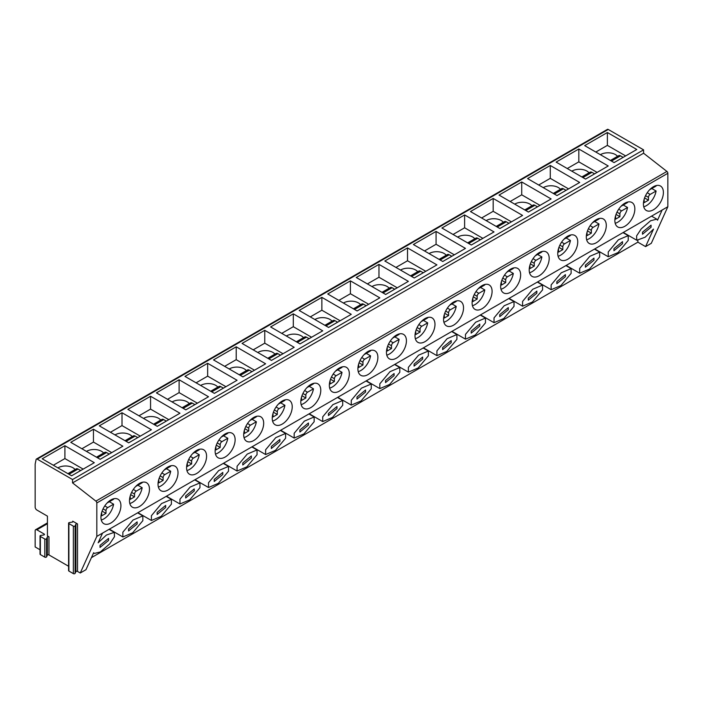 <?xml version="1.0" encoding="UTF-8"?>
<svg xmlns="http://www.w3.org/2000/svg" width="703" height="703" viewBox="0 0 703 703"><rect width="100%" height="100%" fill="white"/><g stroke="black" fill="none" stroke-linecap="round" stroke-linejoin="round"><path stroke-width="1.05" d="M77.523 523.946A0.967 0.562 0 0 0 75.898 524.192L75.107 525.879A1.046 0.606 180 0 1 73.349 526.152L68.894 523.577A1.046 0.606 180 0 1 68.586 523.146A1.046 0.606 180 0 1 69.36 522.566L72.286 522.109A0.967 0.562 0 0 0 72.725 521.178L77.523 523.946L77.523 571.416L80.265 572.998L96.821 536.407L96.821 502.961A1.617 0.931 -120 0 0 95.88 501.116L72.55 482.899L72.55 479.534L37.215 459.138A1.617 0.931 -120 0 0 36.407 459.05L607.436 129.37A1.617 0.931 -120 0 1 608.244 129.457L643.579 149.853L643.579 153.219L666.91 171.435A1.617 0.931 -120 0 1 667.85 173.281L667.85 206.726L651.294 243.317L645.582 246.612L637.867 242.166L91.425 557.655M36.407 459.05A1.617 0.931 -120 0 0 36.099 459.534L35.212 463.839A4.033 2.329 -120 0 0 35.15 464.49L35.15 507.065A2.425 1.397 -120 0 0 36.864 510.026L47.426 516.134L47.426 535.914L48.973 536.802A0.967 0.562 0 0 0 47.347 537.048L46.565 538.744A1.046 0.606 180 0 1 44.807 539.016L40.343 536.442A1.046 0.606 180 0 1 40.036 536.011A1.046 0.606 180 0 1 40.818 535.422L43.744 534.974A0.967 0.562 0 0 0 44.175 534.034L36.864 529.816A2.425 1.397 -120 0 0 35.651 529.693A2.425 1.397 -120 0 0 35.15 530.8L35.15 546.952L40.036 549.781M48.973 536.802L48.973 554.931A0.967 0.562 0 0 0 47.347 555.185L46.565 556.873A1.046 0.606 180 0 1 44.807 557.145L40.343 554.57A1.046 0.606 180 0 1 40.036 554.14L40.036 536.011M48.973 554.931L68.586 566.258M77.523 571.416A0.967 0.562 0 0 0 75.898 571.671L75.107 573.358A1.046 0.606 180 0 1 73.349 573.63L68.894 571.056A1.046 0.606 180 0 1 68.586 570.625L68.586 523.146M80.265 572.998L85.968 569.702L93.657 552.707L94.307 553.446L100.327 551.952L109.659 543.946L114.475 536.714L114.299 532.347L106.408 535.053L98.156 542.786L102.533 533.111L96.821 536.407M651.066 227.227L651.066 225.18L642.498 232.175L642.498 234.222L651.066 227.227M628.218 240.417L628.218 235.637L618.403 239.802L608.236 251.955L608.236 256.736L618.06 252.57L628.218 240.417M622.506 243.713L622.506 241.665L613.947 248.66L613.947 250.707L622.506 243.713M599.668 256.903L599.668 252.122L589.843 256.287L579.685 268.441L579.685 273.221L589.509 269.056L599.668 256.903M593.956 260.198L593.956 258.15L585.397 265.145L585.397 267.193L593.956 260.198M571.117 273.388L571.117 268.608L561.293 272.773L551.134 284.926L551.134 289.706L560.95 285.541L571.117 273.388M565.405 276.683L565.405 274.636L556.846 281.631L556.838 283.678L565.405 276.683M542.567 289.873L542.567 285.093L532.742 289.258L522.584 301.411L522.584 306.192L532.399 302.026L542.567 289.873M536.855 293.169L536.855 291.121L528.287 298.116L528.287 300.163L536.855 293.169M514.016 306.359L514.016 301.578L504.192 305.743L494.024 317.897L494.024 322.668L503.849 318.503L514.016 306.359M508.304 309.654L508.304 307.606L499.736 314.593L499.736 316.649L508.304 309.654M485.465 322.835L485.465 318.055L475.641 322.229L465.474 334.373L465.474 339.154L475.298 334.988L485.465 322.835M479.754 326.139L479.754 324.083L471.186 331.078L471.186 333.125L479.754 326.139M456.915 339.321L456.915 334.54L447.09 338.705L436.923 350.859L436.923 355.639L446.748 351.474L456.915 339.321M451.203 342.616L451.203 340.568L442.635 347.563L442.635 349.611L451.203 342.616M428.364 355.806L428.364 351.025L418.54 355.191L408.373 367.344L408.373 372.124L418.197 367.959L428.364 355.806M422.652 359.101L422.652 357.054L414.085 364.049L414.085 366.096L422.652 359.101M399.805 372.291L399.814 367.511L389.989 371.676L379.822 383.829L379.822 388.61L389.647 384.444L399.805 372.291M394.102 375.587L394.102 373.539L385.534 380.534L385.534 382.581L394.102 375.587M371.254 388.777L371.254 383.996L361.439 388.161L351.272 400.315L351.272 405.095L361.096 400.93L371.254 388.777M365.551 392.072L365.551 390.024L356.983 397.019L356.983 399.067L365.551 392.072M342.704 405.262L342.704 400.482L332.888 404.647L322.721 416.8L322.721 421.58L332.545 417.406L342.704 405.262M336.992 408.557L336.992 406.51L328.433 413.505L328.433 415.552L336.992 408.557M314.153 421.738L314.153 416.967L304.329 421.132L294.17 433.285L294.17 438.057L303.995 433.892L314.153 421.738M308.441 425.043L308.441 422.995L299.882 429.981L299.882 432.029L308.441 425.043M285.603 438.224L285.603 433.443L275.778 437.618L265.62 449.762L265.62 454.542L275.435 450.377L285.603 438.224M279.891 441.519L279.891 439.472L271.332 446.467L271.332 448.514L279.891 441.519M257.052 454.709L257.052 449.929L247.228 454.094L237.069 466.247L237.069 471.028L246.885 466.862L257.052 454.709M251.34 458.005L251.34 455.957L242.772 462.952L242.772 464.999L251.34 458.005M228.501 471.195L228.501 466.414L218.677 470.579L208.519 482.733L208.51 487.513L218.334 483.348L228.501 471.195M222.789 474.49L222.789 472.442L214.222 479.437L214.222 481.485L222.789 474.49M199.951 487.68L199.951 482.899L190.126 487.065L179.959 499.218L179.959 503.998L189.784 499.833L199.951 487.68M194.239 490.975L194.239 488.928L185.671 495.923L185.671 497.97L194.239 490.975M171.4 504.165L171.4 499.385L161.576 503.55L151.409 515.703L151.409 520.484L161.233 516.318L171.4 504.165M165.688 507.461L165.688 505.413L157.121 512.408L157.121 514.455L165.688 507.461M142.85 520.651L142.85 515.87L133.025 520.035L122.858 532.189L122.858 536.969L132.682 532.795L142.85 520.651M137.138 523.946L137.138 521.898L128.57 528.884L128.57 530.941L137.138 523.946M667.85 206.726L662.138 210.021L657.525 220.215L656.769 219.151L650.591 220.751L641.25 228.844L636.584 235.944L636.786 240.25L645.108 237.236L653.509 229.099L645.582 246.612M108.587 540.431L108.587 538.375L100.019 545.37L100.019 547.417L108.587 540.431M637.867 242.166L637.867 240.514M662.138 210.021L102.533 533.111M614.861 220.505A14.13 8.164 120 0 0 617.788 226.972A14.13 8.164 120 0 0 628.675 223.185A14.13 8.164 120 0 0 634.844 208.967A14.13 8.164 120 0 0 631.918 202.499A14.13 8.164 120 0 0 621.03 206.287A14.13 8.164 120 0 0 614.861 220.505M586.311 236.99A14.13 8.164 120 0 0 589.237 243.458A14.13 8.164 120 0 0 600.125 239.67A14.13 8.164 120 0 0 606.294 225.452A14.13 8.164 120 0 0 603.367 218.984A14.13 8.164 120 0 0 592.48 222.763A14.13 8.164 120 0 0 586.311 236.99M557.751 253.475A14.13 8.164 120 0 0 560.686 259.943A14.13 8.164 120 0 0 571.574 256.156A14.13 8.164 120 0 0 577.743 241.937A14.13 8.164 120 0 0 574.817 235.461A14.13 8.164 120 0 0 563.92 239.248A14.13 8.164 120 0 0 557.751 253.475M529.201 269.961A14.13 8.164 120 0 0 532.127 276.428A14.13 8.164 120 0 0 543.024 272.641A14.13 8.164 120 0 0 549.192 258.414A14.13 8.164 120 0 0 546.266 251.946A14.13 8.164 120 0 0 535.37 255.734A14.13 8.164 120 0 0 529.201 269.961M500.65 286.437A14.13 8.164 120 0 0 503.576 292.914A14.13 8.164 120 0 0 514.473 289.126A14.13 8.164 120 0 0 520.642 274.899A14.13 8.164 120 0 0 517.716 268.432A14.13 8.164 120 0 0 506.819 272.219A14.13 8.164 120 0 0 500.65 286.437M472.1 302.923A14.13 8.164 120 0 0 475.026 309.39A14.13 8.164 120 0 0 485.922 305.612A14.13 8.164 120 0 0 492.091 291.385A14.13 8.164 120 0 0 489.156 284.917A14.13 8.164 120 0 0 478.268 288.705A14.13 8.164 120 0 0 472.1 302.923M443.549 319.408A14.13 8.164 120 0 0 446.475 325.876A14.13 8.164 120 0 0 457.363 322.088A14.13 8.164 120 0 0 463.532 307.87A14.13 8.164 120 0 0 460.606 301.402A14.13 8.164 120 0 0 449.718 305.19A14.13 8.164 120 0 0 443.549 319.408M414.998 335.893A14.13 8.164 120 0 0 417.925 342.361A14.13 8.164 120 0 0 428.812 338.574A14.13 8.164 120 0 0 434.981 324.355A14.13 8.164 120 0 0 432.055 317.888A14.13 8.164 120 0 0 421.167 321.675A14.13 8.164 120 0 0 414.998 335.893M386.448 352.379A14.13 8.164 120 0 0 389.374 358.846A14.13 8.164 120 0 0 400.262 355.059A14.13 8.164 120 0 0 406.431 340.841A14.13 8.164 120 0 0 403.504 334.373A14.13 8.164 120 0 0 392.617 338.152A14.13 8.164 120 0 0 386.448 352.379M357.897 368.864A14.13 8.164 120 0 0 360.824 375.332A14.13 8.164 120 0 0 371.711 371.544A14.13 8.164 120 0 0 377.88 357.326A14.13 8.164 120 0 0 374.954 350.85A14.13 8.164 120 0 0 364.066 354.637A14.13 8.164 120 0 0 357.897 368.864M329.347 385.349A14.13 8.164 120 0 0 332.273 391.817A14.13 8.164 120 0 0 343.161 388.03A14.13 8.164 120 0 0 349.329 373.803A14.13 8.164 120 0 0 346.403 367.335A14.13 8.164 120 0 0 335.516 371.122A14.13 8.164 120 0 0 329.347 385.349M300.796 401.826A14.13 8.164 120 0 0 303.722 408.302A14.13 8.164 120 0 0 314.61 404.515A14.13 8.164 120 0 0 320.779 390.288A14.13 8.164 120 0 0 317.853 383.82A14.13 8.164 120 0 0 306.965 387.608A14.13 8.164 120 0 0 300.796 401.826M272.246 418.311A14.13 8.164 120 0 0 275.172 424.779A14.13 8.164 120 0 0 286.059 421A14.13 8.164 120 0 0 292.228 406.773A14.13 8.164 120 0 0 289.302 400.306A14.13 8.164 120 0 0 278.414 404.093A14.13 8.164 120 0 0 272.246 418.311M243.686 434.797A14.13 8.164 120 0 0 246.612 441.264A14.13 8.164 120 0 0 257.509 437.477A14.13 8.164 120 0 0 263.678 423.259A14.13 8.164 120 0 0 260.751 416.791A14.13 8.164 120 0 0 249.855 420.579A14.13 8.164 120 0 0 243.686 434.797M215.136 451.282A14.13 8.164 120 0 0 218.062 457.75A14.13 8.164 120 0 0 228.958 453.962A14.13 8.164 120 0 0 235.127 439.744A14.13 8.164 120 0 0 232.201 433.276A14.13 8.164 120 0 0 221.304 437.055A14.13 8.164 120 0 0 215.136 451.282M186.585 467.767A14.13 8.164 120 0 0 189.511 474.235A14.13 8.164 120 0 0 200.408 470.448A14.13 8.164 120 0 0 206.577 456.229A14.13 8.164 120 0 0 203.65 449.753A14.13 8.164 120 0 0 192.754 453.54A14.13 8.164 120 0 0 186.585 467.767M158.034 484.253A14.13 8.164 120 0 0 160.961 490.72A14.13 8.164 120 0 0 171.848 486.933A14.13 8.164 120 0 0 178.017 472.715A14.13 8.164 120 0 0 175.091 466.238A14.13 8.164 120 0 0 164.203 470.026A14.13 8.164 120 0 0 158.034 484.253M129.484 500.729A14.13 8.164 120 0 0 132.41 507.206A14.13 8.164 120 0 0 143.298 503.418A14.13 8.164 120 0 0 149.467 489.191A14.13 8.164 120 0 0 146.54 482.724A14.13 8.164 120 0 0 135.653 486.511A14.13 8.164 120 0 0 129.484 500.729M100.933 517.215A14.13 8.164 120 0 0 103.859 523.691A14.13 8.164 120 0 0 114.747 519.904A14.13 8.164 120 0 0 120.916 505.677A14.13 8.164 120 0 0 117.99 499.209A14.13 8.164 120 0 0 107.102 502.997A14.13 8.164 120 0 0 100.933 517.215M643.412 204.019A14.13 8.164 120 0 0 646.338 210.487A14.13 8.164 120 0 0 657.226 206.708A14.13 8.164 120 0 0 663.395 192.481A14.13 8.164 120 0 0 660.469 186.014A14.13 8.164 120 0 0 649.581 189.801A14.13 8.164 120 0 0 643.412 204.019M643.746 206.796A14.13 8.164 120 0 0 656.084 191.005L651.804 188.527M649.713 189.661A2.425 1.397 120 0 0 650.178 189.467L656.084 186.058A14.13 8.164 120 0 0 655.978 185.618M656.084 191.005L650.178 194.415A2.425 1.397 120 0 0 648.465 197.376L648.465 200.179L644.176 202.649L644.176 199.854A2.425 1.397 120 0 0 644.115 199.353M648.465 200.179L644.581 197.938M615.195 223.282A14.13 8.164 120 0 0 627.533 207.482L623.245 205.012M621.162 206.146A2.425 1.397 120 0 0 621.628 205.953L627.533 202.543A14.13 8.164 120 0 0 627.428 202.104M627.533 207.482L621.628 210.891A2.425 1.397 120 0 0 619.914 213.861L619.914 216.665L615.626 219.134L615.626 216.331A2.425 1.397 120 0 0 615.564 215.839M619.914 216.665L616.021 214.424M586.645 239.767A14.13 8.164 120 0 0 598.982 223.967L594.694 221.498M592.611 222.631A2.425 1.397 120 0 0 593.077 222.429L598.982 219.02A14.13 8.164 120 0 0 598.877 218.58M598.982 223.967L593.077 227.377A2.425 1.397 120 0 0 591.364 230.347L591.364 233.15L587.075 235.619L587.075 232.816A2.425 1.397 120 0 0 587.014 232.315M591.364 233.15L587.471 230.9M558.094 256.252A14.13 8.164 120 0 0 570.432 240.452L566.143 237.983M564.061 239.108A2.425 1.397 120 0 0 564.527 238.915L570.432 235.505A14.13 8.164 120 0 0 570.326 235.066M570.432 240.452L564.527 243.862A2.425 1.397 120 0 0 562.813 246.832L562.813 249.635L558.525 252.105L558.525 249.301A2.425 1.397 120 0 0 558.463 248.8M562.813 249.635L558.92 247.386M529.544 272.738A14.13 8.164 120 0 0 541.881 256.938L537.593 254.468M535.51 255.593A2.425 1.397 120 0 0 535.967 255.4L541.881 251.99A14.13 8.164 120 0 0 541.776 251.551M541.881 256.938L535.967 260.347A2.425 1.397 120 0 0 534.254 263.317L534.254 266.121L529.974 268.59L529.974 265.787A2.425 1.397 120 0 0 529.913 265.286M534.254 266.121L530.37 263.871M500.993 289.223A14.13 8.164 120 0 0 513.322 273.423L509.042 270.945M506.951 272.079A2.425 1.397 120 0 0 507.417 271.885L513.322 268.476A14.13 8.164 120 0 0 513.216 268.036M513.322 273.423L507.417 276.833A2.425 1.397 120 0 0 505.703 279.794L505.703 282.597L501.424 285.075L501.424 282.272A2.425 1.397 120 0 0 501.362 281.771M505.703 282.597L501.819 280.356M472.442 305.7A14.13 8.164 120 0 0 484.771 289.908L480.492 287.43M478.4 288.564A2.425 1.397 120 0 0 478.866 288.371L484.771 284.961A14.13 8.164 120 0 0 484.666 284.522M484.771 289.908L478.866 293.318A2.425 1.397 120 0 0 477.152 296.279L477.152 299.083L472.873 301.561L472.873 298.757A2.425 1.397 120 0 0 472.811 298.257M477.152 299.083L473.268 296.842M443.883 322.185A14.13 8.164 120 0 0 456.221 306.385L451.941 303.916M449.85 305.049A2.425 1.397 120 0 0 450.315 304.856L456.221 301.446A14.13 8.164 120 0 0 456.115 301.007M456.221 306.385L450.315 309.803A2.425 1.397 120 0 0 448.602 312.765L448.602 315.568L444.322 318.037L444.322 315.243A2.425 1.397 120 0 0 444.261 314.742M448.602 315.568L444.718 313.327M415.332 338.67A14.13 8.164 120 0 0 427.67 322.87L423.391 320.401M421.299 321.535A2.425 1.397 120 0 0 421.765 321.341L427.67 317.932A14.13 8.164 120 0 0 427.565 317.484M427.67 322.87L421.765 326.28A2.425 1.397 120 0 0 420.051 329.25L420.051 332.053L415.772 334.523L415.772 331.719A2.425 1.397 120 0 0 415.701 331.227M420.051 332.053L416.167 329.812M386.782 355.156A14.13 8.164 120 0 0 399.119 339.356L394.84 336.886M392.749 338.02A2.425 1.397 120 0 0 393.214 337.818L399.119 334.408A14.13 8.164 120 0 0 399.014 333.969M399.119 339.356L393.214 342.765A2.425 1.397 120 0 0 391.501 345.735L391.501 348.539L387.221 351.008L387.221 348.205A2.425 1.397 120 0 0 387.151 347.704M391.501 348.539L387.617 346.289M358.231 371.641A14.13 8.164 120 0 0 370.569 355.841L366.289 353.372M364.198 354.497A2.425 1.397 120 0 0 364.664 354.303L370.569 350.894A14.13 8.164 120 0 0 370.463 350.454M370.569 355.841L364.664 359.251A2.425 1.397 120 0 0 362.95 362.221L362.95 365.024L358.671 367.493L358.671 364.69A2.425 1.397 120 0 0 358.6 364.189M362.95 365.024L359.066 362.774M329.681 388.126A14.13 8.164 120 0 0 342.018 372.326L337.739 369.848M335.647 370.982A2.425 1.397 120 0 0 336.113 370.789L342.018 367.379A14.13 8.164 120 0 0 341.913 366.94M342.018 372.326L336.113 375.736A2.425 1.397 120 0 0 334.4 378.706L334.4 381.501L330.111 383.979L330.111 381.175A2.425 1.397 120 0 0 330.05 380.675M334.4 381.501L330.507 379.26M301.13 404.612A14.13 8.164 120 0 0 313.468 388.812L309.179 386.334M307.097 387.467A2.425 1.397 120 0 0 307.562 387.274L313.468 383.864A14.13 8.164 120 0 0 313.362 383.425M313.468 388.812L307.562 392.221A2.425 1.397 120 0 0 305.849 395.183L305.849 397.986L301.561 400.464L301.561 397.661A2.425 1.397 120 0 0 301.499 397.16M305.849 397.986L301.956 395.745M272.579 421.088A14.13 8.164 120 0 0 284.917 405.297L280.629 402.819M278.546 403.953A2.425 1.397 120 0 0 279.012 403.759L284.917 400.35A14.13 8.164 120 0 0 284.812 399.91M284.917 405.297L279.012 408.707A2.425 1.397 120 0 0 277.298 411.668L277.298 414.471L273.01 416.949L273.01 414.146A2.425 1.397 120 0 0 272.949 413.645M277.298 414.471L273.405 412.23M244.029 437.574A14.13 8.164 120 0 0 256.367 421.774L252.078 419.304M249.996 420.438A2.425 1.397 120 0 0 250.453 420.245L256.367 416.835A14.13 8.164 120 0 0 256.261 416.396M256.367 421.774L250.453 425.183A2.425 1.397 120 0 0 248.739 428.153L248.739 430.957L244.459 433.426L244.459 430.623A2.425 1.397 120 0 0 244.398 430.131M248.739 430.957L244.855 428.716M215.478 454.059A14.13 8.164 120 0 0 227.807 438.259L223.528 435.79M221.436 436.923A2.425 1.397 120 0 0 221.902 436.73L227.807 433.312A14.13 8.164 120 0 0 227.71 432.872M227.807 438.259L221.902 441.669A2.425 1.397 120 0 0 220.188 444.639L220.188 447.442L215.909 449.911L215.909 447.108A2.425 1.397 120 0 0 215.847 446.607M220.188 447.442L216.304 445.192M186.928 470.544A14.13 8.164 120 0 0 199.257 454.744L194.977 452.275M192.886 453.4A2.425 1.397 120 0 0 193.351 453.207L199.257 449.797A14.13 8.164 120 0 0 199.151 449.358M199.257 454.744L193.351 458.154A2.425 1.397 120 0 0 191.638 461.124L191.638 463.927L187.358 466.397L187.358 463.593A2.425 1.397 120 0 0 187.297 463.092M191.638 463.927L187.754 461.678M158.377 487.03A14.13 8.164 120 0 0 170.706 471.23L166.426 468.76M164.335 469.885A2.425 1.397 120 0 0 164.801 469.692L170.706 466.282A14.13 8.164 120 0 0 170.601 465.843M170.706 471.23L164.801 474.639A2.425 1.397 120 0 0 163.087 477.609L163.087 480.413L158.808 482.882L158.808 480.079A2.425 1.397 120 0 0 158.746 479.578M163.087 480.413L159.203 478.163M129.818 503.515A14.13 8.164 120 0 0 142.155 487.715L137.876 485.237M135.784 486.371A2.425 1.397 120 0 0 136.25 486.177L142.155 482.768A14.13 8.164 120 0 0 142.05 482.328M142.155 487.715L136.25 491.125A2.425 1.397 120 0 0 134.537 494.095L134.537 496.889L130.257 499.367L130.257 496.564A2.425 1.397 120 0 0 130.187 496.063M134.537 496.889L130.653 494.648M101.267 520A14.13 8.164 120 0 0 113.605 504.2L109.325 501.722M107.234 502.856A2.425 1.397 120 0 0 107.7 502.663L113.605 499.253A14.13 8.164 120 0 0 113.499 498.814M113.605 504.2L107.7 507.61A2.425 1.397 120 0 0 105.986 510.571L105.986 513.375L101.707 515.853L101.707 513.049A2.425 1.397 120 0 0 101.636 512.549M105.986 513.375L102.102 511.134M643.579 149.853L72.55 479.534M636.786 149.493L607.374 132.516L584.676 145.618L614.088 162.595L636.786 149.493M608.236 165.978L578.824 149.001L556.126 162.103L585.537 179.08L608.236 165.978M579.685 182.464L550.273 165.477L527.575 178.588L556.987 195.566L579.685 182.464M551.134 198.94L521.723 181.963L499.025 195.074L528.436 212.051L551.134 198.94M522.584 215.426L493.172 198.448L470.474 211.55L499.886 228.537L522.584 215.426M494.024 231.911L464.621 214.933L441.923 228.036L471.326 245.013L494.024 231.911M465.474 248.396L436.071 231.419L413.373 244.521L442.776 261.498L465.474 248.396M436.923 264.882L407.52 247.904L384.822 261.006L414.225 277.984L436.923 264.882M408.373 281.367L378.97 264.381L356.272 277.492L385.675 294.469L408.373 281.367M379.822 297.844L350.419 280.866L327.721 293.977L357.124 310.954L379.822 297.844M351.272 314.329L321.86 297.351L299.162 310.454L328.573 327.44L351.272 314.329M322.721 330.814L293.309 313.837L270.611 326.939L300.023 343.916L322.721 330.814M294.17 347.3L264.759 330.322L242.06 343.424L271.472 360.402L294.17 347.3M265.62 363.785L236.208 346.807L213.51 359.91L242.922 376.887L265.62 363.785M237.069 380.27L207.657 363.293L184.959 376.395L214.371 393.372L237.069 380.27M208.519 396.756L179.107 379.769L156.409 392.88L185.812 409.858L208.519 396.756M179.959 413.232L150.556 396.255L127.858 409.366L157.261 426.343L179.959 413.232M151.409 429.718L122.006 412.74L99.308 425.842L128.711 442.828L151.409 429.718M122.858 446.203L93.455 429.225L70.757 442.328L100.16 459.305L122.858 446.203M94.307 462.688L64.904 445.711L42.206 458.813L71.609 475.79L94.307 462.688M643.579 153.219L72.55 482.899M625.652 155.917L607.374 145.372L595.819 152.05M607.374 132.516L607.374 145.372M617.55 156.33A10.501 6.063 0 0 0 615.433 154.572A10.501 6.063 0 0 0 600.388 154.686M610.397 160.469L618.693 155.671A3.638 2.1 60 0 1 620.512 155.855L623.139 157.367M597.102 172.402L578.824 161.857L567.259 168.527M578.824 149.001L578.824 161.857M581.847 176.945L590.142 172.156A3.638 2.1 60 0 1 591.961 172.34L594.589 173.852M589 172.815A10.501 6.063 0 0 0 586.882 171.049A10.501 6.063 0 0 0 571.838 171.172M568.551 188.887L550.273 178.342L538.709 185.012M550.273 165.477L550.273 178.342M553.296 193.43L561.592 188.641A3.638 2.1 60 0 1 563.411 188.826L566.038 190.337M560.449 189.3A10.501 6.063 0 0 0 558.323 187.534A10.501 6.063 0 0 0 543.287 187.657M540.001 205.373L521.723 194.819L510.158 201.497M521.723 181.963L521.723 194.819M524.746 209.916L533.041 205.127A3.638 2.1 60 0 1 534.86 205.302L537.487 206.823M531.899 205.786A10.501 6.063 0 0 0 529.772 204.019A10.501 6.063 0 0 0 514.728 204.134M511.441 221.858L493.172 211.304L481.608 217.983M493.172 198.448L493.172 211.304M496.195 226.401L504.49 221.612A3.638 2.1 60 0 1 506.309 221.788L508.937 223.308M503.348 222.271A10.501 6.063 0 0 0 501.221 220.505A10.501 6.063 0 0 0 486.177 220.619M482.891 238.343L464.621 227.79L453.057 234.468M464.621 214.933L464.621 227.79M467.636 242.886L475.94 238.097A3.638 2.1 60 0 1 477.759 238.273L480.377 239.793M474.797 238.756A10.501 6.063 0 0 0 472.671 236.99A10.501 6.063 0 0 0 457.627 237.104M454.34 254.829L436.071 244.275L424.507 250.953M436.071 231.419L436.071 244.275M439.085 259.372L447.389 254.583A3.638 2.1 60 0 1 449.199 254.758L451.827 256.279M446.247 255.242A10.501 6.063 0 0 0 444.12 253.475A10.501 6.063 0 0 0 429.076 253.59M425.79 271.305L407.52 260.76L395.956 267.439M407.52 247.904L407.52 260.76M410.534 275.857L418.839 271.059A3.638 2.1 60 0 1 420.649 271.244L423.276 272.755M417.696 271.718A10.501 6.063 0 0 0 415.57 269.961A10.501 6.063 0 0 0 400.525 270.075M397.239 287.791L378.97 277.246L367.405 283.915M378.97 264.381L378.97 277.246M381.984 292.334L390.279 287.545A3.638 2.1 60 0 1 392.098 287.729L394.726 289.241M389.146 288.204A10.501 6.063 0 0 0 387.019 286.437A10.501 6.063 0 0 0 371.975 286.56M368.688 304.276L350.419 293.731L338.855 300.401M350.419 280.866L350.419 293.731M353.433 308.819L361.729 304.03A3.638 2.1 60 0 1 363.548 304.214L366.175 305.726M360.586 304.689A10.501 6.063 0 0 0 358.468 302.923A10.501 6.063 0 0 0 343.424 303.046M340.138 320.761L321.86 310.208L310.304 316.886M321.86 297.351L321.86 310.208M324.883 325.304L333.178 320.515A3.638 2.1 60 0 1 334.997 320.691L337.625 322.211M332.036 321.174A10.501 6.063 0 0 0 329.918 319.408A10.501 6.063 0 0 0 314.874 319.522M311.587 337.247L293.309 326.693L281.745 333.371M293.309 313.837L293.309 326.693M296.332 341.79L304.627 337.001A3.638 2.1 60 0 1 306.446 337.176L309.074 338.697M303.485 337.66A10.501 6.063 0 0 0 301.367 335.893A10.501 6.063 0 0 0 286.323 336.008M283.037 353.732L264.759 343.178L253.194 349.857M264.759 330.322L264.759 343.178M267.781 358.275L276.077 353.486A3.638 2.1 60 0 1 277.896 353.662L280.523 355.182M274.935 354.145A10.501 6.063 0 0 0 272.808 352.379A10.501 6.063 0 0 0 257.773 352.493M254.486 370.209L236.208 359.664L224.644 366.342M236.208 346.807L236.208 359.664M239.231 374.761L247.526 369.963A3.638 2.1 60 0 1 249.345 370.147L251.973 371.667M246.384 370.622A10.501 6.063 0 0 0 244.257 368.864A10.501 6.063 0 0 0 229.213 368.978M225.927 386.694L207.657 376.149L196.093 382.819M207.657 363.293L207.657 376.149M210.68 391.246L218.976 386.448A3.638 2.1 60 0 1 220.795 386.632L223.422 388.144M217.833 387.107A10.501 6.063 0 0 0 215.707 385.341A10.501 6.063 0 0 0 200.663 385.464M197.376 403.179L179.107 392.634L167.542 399.304M179.107 379.769L179.107 392.634M182.121 407.722L190.425 402.933A3.638 2.1 60 0 1 192.244 403.118L194.863 404.629M189.283 403.592A10.501 6.063 0 0 0 187.156 401.826A10.501 6.063 0 0 0 172.112 401.949M168.825 419.665L150.556 409.111L138.992 415.789M150.556 396.255L150.556 409.111M153.57 424.208L161.875 419.419A3.638 2.1 60 0 1 163.685 419.603L166.312 421.115M160.732 420.078A10.501 6.063 0 0 0 158.606 418.311A10.501 6.063 0 0 0 143.561 418.426M140.275 436.15L122.006 425.596L110.441 432.275M122.006 412.74L122.006 425.596M125.02 440.693L133.324 435.904A3.638 2.1 60 0 1 135.134 436.08L137.762 437.6M132.182 436.563A10.501 6.063 0 0 0 130.055 434.797A10.501 6.063 0 0 0 115.011 434.911M111.724 452.635L93.455 442.082L81.891 448.76M93.455 429.225L93.455 442.082M96.469 457.178L104.765 452.389A3.638 2.1 60 0 1 106.584 452.565L109.211 454.085M103.631 453.048A10.501 6.063 0 0 0 101.504 451.282A10.501 6.063 0 0 0 86.46 451.396M83.174 469.121L64.904 458.567L53.34 465.245M64.904 445.711L64.904 458.567M67.919 473.664L76.214 468.875A3.638 2.1 60 0 1 78.033 469.05L80.66 470.571M75.072 469.534A10.501 6.063 0 0 0 72.954 467.767A10.501 6.063 0 0 0 57.91 467.882M47.426 523.709L36.864 529.816M667.85 173.281L96.821 502.961M650.178 194.415L647.243 192.719M648.465 197.376L645.53 195.689M621.628 210.891L618.693 209.204M619.914 213.861L616.979 212.165M593.077 227.377L590.142 225.689M591.364 230.347L588.429 228.651M564.527 243.862L561.592 242.175M562.813 246.832L559.878 245.136M535.967 260.347L533.041 258.651M534.254 263.317L531.327 261.621M507.417 276.833L504.49 275.137M505.703 279.794L502.777 278.107M478.866 293.318L475.94 291.622M477.152 296.279L474.226 294.592M450.315 309.803L447.389 308.107M448.602 312.765L445.676 311.077M421.765 326.28L418.83 324.593M420.051 329.25L417.125 327.554M393.214 342.765L390.279 341.078M391.501 345.735L388.566 344.039M364.664 359.251L361.729 357.555M362.95 362.221L360.015 360.525M336.113 375.736L333.178 374.04M334.4 378.706L331.464 377.01M307.562 392.221L304.627 390.525M305.849 395.183L302.914 393.495M279.012 408.707L276.077 407.011M277.298 411.668L274.363 409.981M250.453 425.183L247.526 423.496M248.739 428.153L245.813 426.466M221.902 441.669L218.976 439.981M220.188 444.639L217.262 442.943M193.351 458.154L190.425 456.467M191.638 461.124L188.712 459.428M164.801 474.639L161.875 472.943M163.087 477.609L160.161 475.913M136.25 491.125L133.315 489.429M134.537 494.095L131.61 492.399M107.7 507.61L104.765 505.914M105.986 510.571L103.051 508.884M72.725 521.178L72.725 521.969M44.175 534.034L44.175 534.825M47.347 555.185L47.347 537.048M46.565 556.873L46.565 538.744M44.807 557.145L44.807 539.016M40.343 554.57L40.343 536.442M608.244 129.457L37.215 459.138M666.91 171.435L95.88 501.116M611.461 161.084L620.512 155.855M582.91 177.56L591.961 172.34M554.359 194.046L563.411 188.826M525.809 210.531L534.86 205.302M497.258 227.016L506.309 221.788M468.708 243.502L477.759 238.273M440.148 259.987L449.199 254.758M411.598 276.472L420.649 271.244M383.047 292.949L392.098 287.729M354.497 309.434L363.548 304.214M325.946 325.92L334.997 320.691M297.395 342.405L306.446 337.176M268.845 358.89L277.896 353.662M240.294 375.376L249.345 370.147M211.744 391.852L220.795 386.632M183.193 408.338L192.244 403.118M154.634 424.823L163.685 419.603M126.083 441.308L135.134 436.08M97.532 457.794L106.584 452.565M68.982 474.279L78.033 469.05M75.898 571.671L75.898 524.192M75.107 573.358L75.107 525.879M73.349 573.63L73.349 526.152M68.894 571.056L68.894 523.577M47.426 522.891L35.651 529.693M622.999 232.623L628.218 235.637M594.729 248.941L608.236 256.736M594.439 249.108L599.668 252.122M566.179 265.426L579.685 273.221M565.889 265.593L571.117 268.608M537.628 281.912L551.134 289.706M537.338 282.07L542.567 285.093M509.077 298.388L522.584 306.192M508.787 298.555L514.016 301.578M480.527 314.874L494.024 322.668M480.237 315.041L485.465 318.055M451.976 331.359L465.474 339.154M451.686 331.526L456.915 334.54M423.426 347.844L436.923 355.639M423.136 348.011L428.364 351.025M394.866 364.33L408.373 372.124M394.585 364.497L399.814 367.511M366.316 380.815L379.822 388.61M366.035 380.982L371.254 383.996M337.765 397.3L351.272 405.095M337.484 397.459L342.704 400.482M309.215 413.777L322.721 421.58M308.925 413.944L314.153 416.967M280.664 430.262L294.17 438.057M280.374 430.429L285.603 433.443M252.113 446.748L265.62 454.542M251.823 446.915L257.052 449.929M223.563 463.233L237.069 471.028M223.273 463.4L228.501 466.414M195.012 479.718L208.51 487.513M194.722 479.885L199.951 482.899M166.462 496.204L179.959 503.998M166.172 496.362L171.4 499.385M137.911 512.68L151.409 520.484M137.621 512.847L142.85 515.87M109.352 529.166L122.858 536.969M93.534 552.997L94.307 553.446M109.07 529.333L114.299 532.356M623.28 232.456L636.786 240.25M651.549 216.137L656.769 219.151"/></g></svg>
